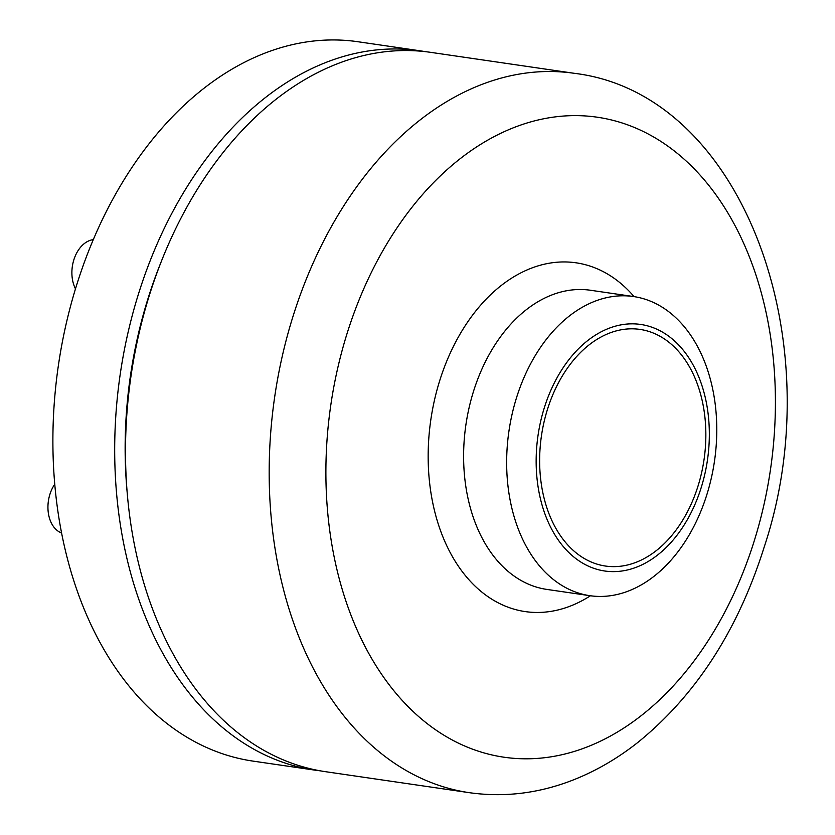 <?xml version="1.0" encoding="UTF-8"?>
<svg xmlns="http://www.w3.org/2000/svg" width="835" height="835" viewBox="0 0 835 835"><rect width="100%" height="100%" fill="white"/><g stroke="black" fill="none" stroke-linecap="round" stroke-linejoin="round"><path stroke-width="1.25" d="M601.638 331.579A124.592 85.608 -81.7 0 1 706.034 468.445A124.592 85.608 -81.7 0 1 560.567 543.157A124.592 85.608 -81.7 0 1 601.638 331.579M586.107 305.192A151.166 103.864 -81.7 0 1 633.546 296.54A151.166 103.864 -81.7 0 1 714.489 461.118A151.166 103.864 -81.7 0 1 589.886 595.689A151.166 103.864 -81.7 0 1 506.668 465.283A151.166 103.864 -81.7 0 1 586.107 305.192M602.484 336.244A119.572 82.164 -81.7 0 1 640.007 329.408A119.572 82.164 -81.7 0 1 704.041 459.594A119.572 82.164 -81.7 0 1 605.479 566.047A119.572 82.164 -81.7 0 1 539.65 462.882A119.572 82.164 -81.7 0 1 602.484 336.244M320.254 770.83A363.496 249.748 -81.7 0 1 314.837 770.131L253.047 761.113A363.496 249.748 -81.7 0 1 52.929 447.508A363.496 249.748 -81.7 0 1 243.956 62.562A363.496 249.748 -81.7 0 1 358.027 41.75L419.828 50.768A363.496 249.748 -81.7 0 1 425.213 51.645M314.837 770.131A363.496 249.748 -81.7 0 1 114.729 456.526A363.496 249.748 -81.7 0 1 305.746 71.58A363.496 249.748 -81.7 0 1 419.828 50.768M127.16 492.347A348.445 239.415 -81.7 0 1 160.581 263.328M469.322 792.676L325.65 771.707A363.496 249.748 -81.7 0 1 125.542 458.112A363.496 249.748 -81.7 0 1 316.559 73.156A363.496 249.748 -81.7 0 1 430.641 52.344L574.303 73.313C743.881 93.739 832.349 343.3 764.046 547.489C737.858 630.467 695.753 695.471 637.752 742.503C617.169 758.723 595.397 771.31 572.434 780.276C538.439 793.438 504.069 797.571 469.322 792.676A363.496 249.748 -81.7 0 1 269.214 479.081A363.496 249.748 -81.7 0 1 460.231 94.125A363.496 249.748 -81.7 0 1 574.303 73.313M61.592 533.001A30.081 20.666 -81.7 0 1 54.755 484.206M75.484 288.837A30.081 20.666 -81.7 0 1 74.44 258.067A30.081 20.666 -81.7 0 1 93.301 239.635M495.865 135.729A323.385 222.193 -81.7 0 1 766.833 490.98A323.385 222.193 -81.7 0 1 389.267 684.909A323.385 222.193 -81.7 0 1 495.865 135.729M590.418 595.772A176.227 121.085 -81.7 0 1 433.219 505.091A176.227 121.085 -81.7 0 1 520.789 272.909A176.227 121.085 -81.7 0 1 634.078 296.613M589.886 595.689L546.841 589.416A151.166 103.864 -81.7 0 1 463.623 458.999A151.166 103.864 -81.7 0 1 543.063 298.909A151.166 103.864 -81.7 0 1 590.502 290.256L633.546 296.54"/></g></svg>
